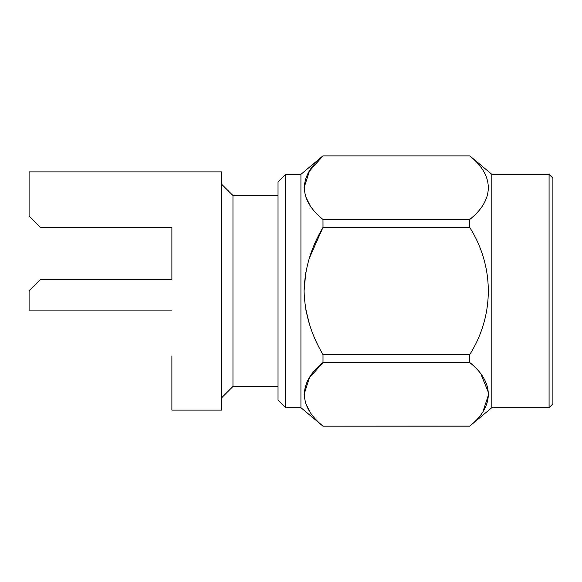 <?xml version="1.0" encoding="UTF-8"?>
<svg xmlns="http://www.w3.org/2000/svg" width="582" height="582" viewBox="0 0 582 582"><rect width="100%" height="100%" fill="white"/><g stroke="black" fill="none" stroke-linecap="round" stroke-linejoin="round"><path stroke-width="0.87" d="M549.081 407.669L552.9 403.85L552.9 178.15L549.081 174.331L549.081 407.669L491.812 407.669L469.747 426.111C494.409 406.498 494.562 382.272 469.747 362.535L469.747 354.569C494.409 315.357 494.562 266.898 469.747 227.431L469.747 219.465C494.409 199.859 494.562 175.626 469.747 155.889L322.995 155.889C298.311 175.706 298.151 199.524 322.995 219.465L469.747 219.465M549.081 174.331L491.812 174.331L491.812 407.669M483.075 411.219L488.669 394.349M488.64 393.054L481.103 374.597M469.747 227.431L322.995 227.431C311.028 247.532 304.721 268.688 304.073 290.905C304.662 313.116 310.97 334.337 322.995 354.569L322.675 354.002M309.42 324.043L305.79 309.573M304.073 291L305.79 272.441M309.42 257.957L322.959 227.489M304.073 394.32L309.413 377.813L322.995 362.535C298.311 382.345 298.151 406.163 322.995 426.111L322.981 426.097M309.42 410.841L305.79 403.61M285.653 174.331L285.653 407.669L278.021 400.03L278.021 181.97L285.653 174.331L300.923 174.331L300.923 407.669L322.995 426.184L469.747 426.111M469.747 362.535L322.995 362.535L322.995 354.569L469.747 354.569M469.747 155.889L322.995 155.889L309.413 171.173L304.073 187.68M322.995 227.431L322.981 219.45M309.42 204.195L305.79 196.963M285.653 407.669L300.923 407.669M171.886 355.9L171.886 410.114L221.516 410.114L221.516 171.886L29.1 171.886L29.1 216.169L40.551 227.627L171.886 227.627L171.886 279.549L171.886 227.627M171.886 279.549L40.551 279.549L29.1 291L29.1 310.09L171.886 310.09M221.516 184.101L232.967 195.552L232.967 386.448L221.516 397.899M232.967 386.448L278.021 386.448M491.812 174.331L469.747 155.816M300.923 174.331L322.995 155.816M469.747 426.184L322.995 426.184M232.967 195.552L278.021 195.552"/></g></svg>
